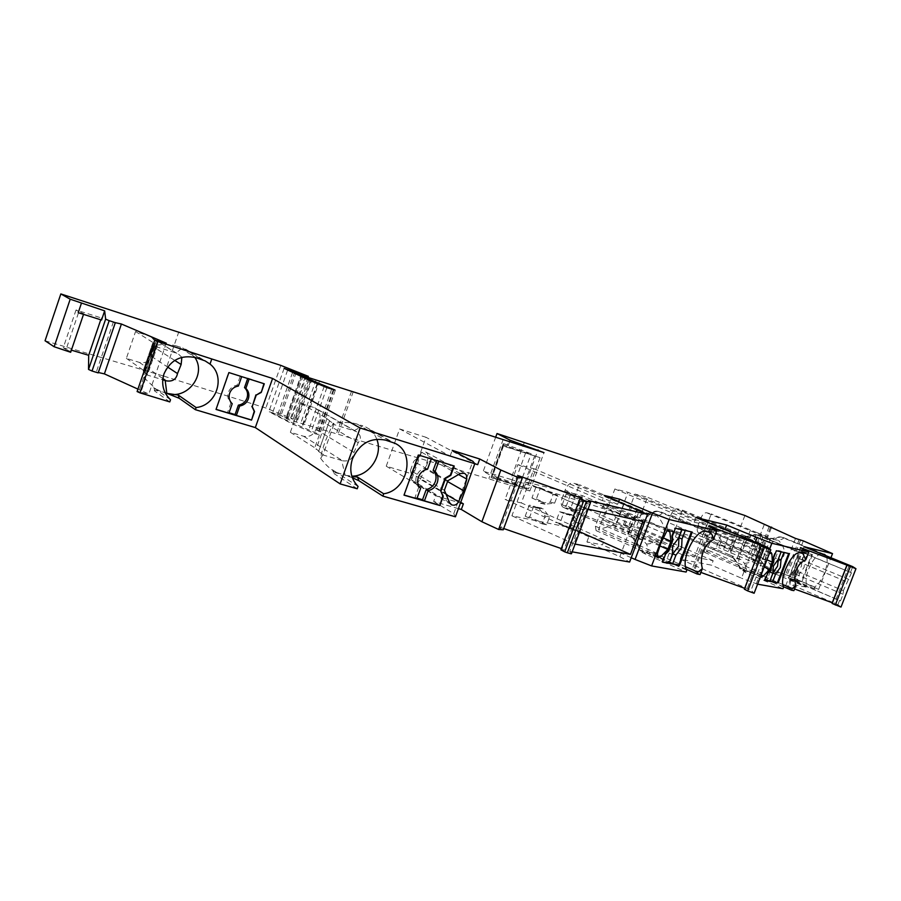 <?xml version="1.0" encoding="UTF-8"?>
<svg xmlns="http://www.w3.org/2000/svg" width="901" height="901" viewBox="0 0 901 901"><rect width="100%" height="100%" fill="white"/><g stroke="black" fill="none" stroke-linecap="round" stroke-linejoin="round"><path stroke-width="0.68" stroke-dasharray="4.5 3.38" d="M794.333 579.489L796.968 580.616L799.694 573.565L804.086 567.393L804.773 560.422L802.127 559.318L801.439 566.279L797.047 572.45L794.333 579.489L791.833 579.005L794.558 571.944L797.205 573.059L797.892 566.065L802.307 559.87L799.649 558.766L802.386 551.682L805.043 552.775L802.307 559.87M794.558 571.944L795.234 564.961L799.649 558.766M178.86 331.703L163.577 376.044L265.84 408.018L291.496 418.301L293.208 419.258L286.36 417.231L290.156 419.359L279.648 414.854L268.881 411.667L292.915 424.213L315.755 433.978L319.236 434.44L286.191 420.103L272.53 413.041L281.011 415.552L287.836 419.382L494.199 480.458L494.75 478.949L491.045 477.53L502.724 445.657L506.441 447.065L508.524 441.355M524.371 442.29L510.743 479.4L732.074 549.069L758.439 561.357L750.972 559.206L781.933 573.667L789.794 575.964L818.626 589.412L814.031 588.556L814.628 587.024C818.48 584.344 821.813 579.557 824.629 572.642L825.068 571.437C827.478 564.285 827.805 559.048 826.059 555.737M814.628 587.024L776.651 570.907L779.511 573.869L770.141 570.581L776.651 570.907M755.748 555.737L763.597 535.284L761.525 534.507L753.687 554.96L766.289 560.017L769.623 563.598C771.909 568.52 772.078 570.851 770.141 570.581L766.897 569.567C759.554 565.006 772.213 534.924 780.649 536.883L783.296 537.537C784.489 538.1 782.913 539.046 778.554 540.375L770.186 538.911L781.066 536.962L822.365 553.856M769.623 563.598C777.203 562.742 781.944 560.095 783.825 555.647C785.413 551.085 783.656 545.995 778.554 540.375M357.123 424.089C350.669 422.186 342.662 421.938 333.1 423.357L332.987 424.247L354.014 430.746L362.844 425.88L357.123 424.089L385.628 440.139M329.439 421.004L318.594 451.502L329.439 421.004L334.102 423.718L323.177 454.419L320.643 458.361C321.15 454.25 322.614 448.754 325.024 441.884L333.1 423.357M427.57 469.184L425.655 468.092C421.353 468.97 418.301 471.606 416.51 475.998C415.079 480.503 415.823 484.254 418.717 487.272L420.609 488.41M447.56 481.539L425.126 468.723L428.11 457.64L427.716 453.811L425.846 452.02L421.431 452.403L418.537 457.021L413.739 461.312L447.853 480.751M238.393 386.045L237.076 385.234C232.886 385.932 229.98 388.286 228.37 392.318C227.131 396.474 227.976 399.988 230.915 402.882L232.221 403.727M70.841 351.705L66.043 349.565L78.883 311.633L83.714 313.694L78.218 312.692M176.889 346.074C170.559 344.148 163.284 343.945 155.04 345.466L155.175 346.389L175.898 352.978L182.543 347.887L176.889 346.074L196.035 357.708M154.105 344.373L154.792 344.362L145.151 372.417L144.442 372.473L154.105 344.373L157.27 346.367L147.539 374.647L146.356 374.76L143.969 377.699C143.293 373.408 144.025 368.104 146.131 361.774L155.04 345.466M525.204 516.217L542.222 523.875L545.128 516.025L538.1 507.342L535.87 507.905L529.281 505.146L525.204 516.217L529.664 517.129L533.741 506.114L529.281 505.146M538.866 507.973L543.292 508.93L549.542 516.949L546.648 524.754L529.664 517.129M535.87 507.905L543.292 508.93M536.027 486.867L553.169 494.3L550.263 502.172L539.676 503.073L538.426 500.979L542.852 501.958L536.377 498.963L531.939 497.96L536.027 486.867L540.454 487.914L536.377 498.963M553.169 494.3L557.561 495.325L554.656 503.152L544.846 504.2L542.852 501.958M685.605 566.74L654.036 552.854L657.302 556.424L645.702 552.403L654.036 552.854M638.358 538.235L647.74 513.311L639.575 509.853L630.25 534.698L642.537 539.812L646.569 544.136C648.776 550.027 648.483 552.786 645.702 552.403L640.791 550.86C630.621 544.441 645.972 508.547 657.741 511.284L661.616 512.23C663.294 513.007 661.83 514.246 657.201 515.935L645.713 513.885L658.327 511.385L706.114 531.477M646.569 544.136C655.703 543.1 661.402 539.868 663.643 534.462C665.535 528.921 663.384 522.749 657.201 515.935M669.049 563.17L665.974 561.807L669.263 553.135L669.623 544.486L675.39 536.951L678.476 538.269M657.46 553.518L595.392 526.229L602.578 506.993L604.548 504.222L606.632 503.648L607.668 505.416L598.624 529.63L612.624 525.328L615.597 517.365L607.668 505.416M782.879 584.569L751.839 571.234L754.88 574.421L744.767 570.885L751.839 571.234M737.187 558.147L745.623 536.106L738.065 532.964L729.675 554.948L740.904 559.544L744.474 563.384C746.828 568.677 746.929 571.178 744.767 570.885L741.129 569.781C732.952 564.781 746.647 532.39 755.984 534.653L758.901 535.374C760.207 535.994 758.586 537.007 754.036 538.438L744.8 536.838L756.389 534.732L800.392 552.887M744.474 563.384C752.617 562.461 757.696 559.622 759.712 554.836C761.413 549.937 759.52 544.474 754.036 538.438M760.894 575.593L761.3 573.036L704.109 548.529L706.925 539.992L710.54 531.624L712.207 529.169L713.851 528.617L714.606 530.148L706.508 551.435L718.716 547.617L721.386 540.623L766.954 559.836M761.3 573.036L764.251 564.308L769.443 553.372M769.848 581.213L767.021 579.996L769.95 572.372L770.603 564.837L775.423 558.158L778.261 559.352M843.111 594.266L791.945 572.642L789.434 579.163L840.52 600.922L843.111 594.266L843.37 590.662L794.333 570.006L791.945 572.642M724.719 529.461L713.187 526.713L701.158 558.327L713.164 560.692L711.463 565.164L680.199 559.172L681.956 554.532L694.525 557.009L706.632 525.148L627.997 492.318L616.453 523.132L603.186 520.249L614.876 488.973L627.997 492.318M694.525 557.009L616.453 523.132M755.308 542.199L741.512 578.205L711.463 565.164M757.606 584.175L741.512 578.205M756.232 583.927L769.679 548.934M769.95 572.372L772.776 573.577M775.423 558.158L778.363 550.522L781.111 551.153L778.182 558.755M772.619 573.216L769.814 580.514L767.021 579.996M788.657 553.529L781.111 551.153M764.926 580.469L764.217 580.165L764.994 580.312M789.411 553.698L788.702 553.405M776.369 550.736L781.156 551.829M778.363 550.522L781.201 551.705M773.858 561.222L773.137 560.918L772.945 557.494L773.655 557.787M772.945 557.494L775.66 550.443M770.242 570.592L769.533 570.288L773.137 560.918M764.217 580.165L766.931 573.137L767.641 573.441M766.931 573.137L769.533 570.288M764.217 566.966L718.716 547.617M704.109 548.529L704.492 552.347L706.508 551.435M714.606 530.148L721.386 540.623M764.251 564.308L706.925 539.992M803.005 549.092L788.195 587.463L793.905 590.639M783.487 586.731L754.88 574.421M802.104 548.765L787.283 587.137L788.195 587.463M794.547 588.984L785.695 585.763L787.283 587.137M785.695 585.763L800.426 547.605M740.904 559.544L733.988 558.124L742.041 570.31L742.886 569.511L783.633 587.035M745.623 536.106L752.312 538.607M742.886 569.511L745.938 572.721L782.992 588.691M745.938 572.721L742.694 570.491M734.124 541.715L670.806 515.147L668.069 522.4L730.328 548.765C730.103 545.555 731.364 543.213 734.124 541.715C738.538 538.775 741.996 537.131 744.496 536.771L744.8 536.838M730.328 548.765C730.79 553.191 731.736 556.221 733.166 557.832L733.988 558.124M733.448 558.001L668.711 530.362L674.308 531.635L682.44 510.112L677.203 508.806C674.826 508.682 672.698 510.799 670.806 515.147M668.711 530.362C666.92 529.202 666.706 526.544 668.069 522.4M738.065 532.964L682.44 510.112M674.308 531.635L729.675 554.948M723.987 527.367L715.642 549.261M730.948 530.103L722.579 552.031M735.847 532.131L727.456 554.115M706.632 525.148L694.22 522.175L614.876 488.973M623.458 524.664L634.923 494.075L647.481 497.273L636.151 527.423L623.458 524.664L701.158 558.327M725.035 529.54L647.481 497.273M713.164 560.692L636.151 527.423M713.187 526.713L634.923 494.075M694.22 522.175L695.989 517.512M710.945 527.603L694.412 571.076L700.088 574.523M659.926 545.938L612.624 525.328M595.392 526.229L596.079 530.61L598.624 529.63M663.147 537.874L615.597 517.365M660.703 543.54L598.478 516.498M669.263 553.135L672.337 554.487M675.39 536.951L678.678 528.245L682.226 529.056L681.956 529.754M669.33 562.427L665.974 561.807M691.382 531.883L682.226 529.056M662.562 562.168L661.796 561.83L662.629 561.987M692.205 532.074L691.427 531.748M675.39 528.268L681.719 529.698M678.678 528.245L681.775 529.563M672.799 540.262L672.033 539.924L671.572 535.971L672.349 536.309M671.572 535.971L674.612 527.93M668.767 550.95L667.99 550.612L672.033 539.924M661.796 561.83L664.825 553.811L665.591 554.149M664.825 553.811L667.99 550.612M686.359 569.241L657.302 556.424M642.537 539.812L633.741 538.01L643.066 551.896L642.12 551.626L642.616 550.646L686.832 570.164M647.74 513.311L655.275 516.138M642.616 550.646L645.904 554.261L686.111 572.045M645.904 554.261C642.514 552.73 641.253 551.908 642.131 551.784L643.066 551.896M633.324 519.336L565.118 490.088L562.089 498.264L629.135 527.322C628.921 523.706 630.317 521.048 633.324 519.336C638.156 515.969 642.154 514.122 645.307 513.795L645.713 513.885M629.135 527.322C629.585 532.153 630.711 535.554 632.513 537.548L633.741 538.01M632.986 537.829L563.271 507.342L570.389 508.964L579.411 484.704L572.777 483.049C569.804 482.846 567.247 485.188 565.118 490.088M563.271 507.342C561.008 505.934 560.602 502.916 562.089 498.264M639.575 509.853L579.411 484.704M570.389 508.964L630.25 534.698M624.123 503.636L614.854 528.38M631.792 506.677L622.49 531.466M637.075 508.919L627.749 533.752M618.683 501.542L617.658 504.29L602.318 500.629L604.256 495.426M586.911 541.918L588.849 536.737L604.368 539.789L602.465 544.88L586.911 541.918L619.832 556.683L637.536 509.527M588.849 536.737L505.101 499.391L517.872 464.634L533.966 468.723L521.364 502.927L505.101 499.391M602.318 500.629L517.872 464.634M619.832 556.683L629.608 562.033M571.977 551.806L569.77 551.412L588.702 500.573M587.891 509.076L586.979 508.874L573.937 543.877L574.861 544.046M570.468 527.659L582.384 495.618L524.45 481.776L511.914 515.811L570.468 527.659L579.478 531.669M570.367 494.987L566.402 505.698L562.224 504.763L566.211 494.007L570.367 494.987L587.182 502.229L584.355 509.82L574.737 510.799L572.766 508.626L566.402 505.698M559.634 511.723L563.823 512.624L559.859 523.312L555.658 522.445L559.634 511.723L566.11 514.415L573.216 515.395L579.388 523.177L576.561 530.757L559.859 523.312M531.939 497.96L538.426 500.979M540.454 487.914L557.561 495.325M540.634 503.197L545.049 504.177M550.263 502.172L554.656 503.152M542.222 523.875L546.648 524.754M533.741 506.114L540.307 508.862M545.128 516.025L549.542 516.949M562.224 504.763L568.599 507.702L572.766 508.626M566.211 494.007L583.06 501.26L580.233 508.885L570.581 509.876L568.599 507.702M583.06 501.26L587.182 502.229M570.772 509.865L574.928 510.788M580.233 508.885L584.355 509.82M566.11 514.415L567.54 513.728L569.06 514.494L575.232 522.31L572.405 529.923L555.658 522.445M563.823 512.624L570.277 515.304M572.405 529.923L576.561 530.757M575.232 522.31L579.388 523.177M569.06 514.494L573.216 515.395M573.937 543.877L511.914 515.811M642.841 521.499L582.384 495.618M586.979 508.874L524.45 481.776M569.77 551.412L571.527 553.574L590.628 502.319M560.884 549.824L563.575 550.77L582.665 499.469M563.575 550.77L562.033 548.822L580.649 498.749M503.727 528.527L499.436 527.029L518.323 475.66M562.033 548.822L561.346 548.585M458.418 508.637L433.64 501.463L435.712 495.775L460.479 503.006M113.413 321.848L96.306 372.045L98.186 372.901M166.302 343.191L148.8 394.052L137.932 389.108M98.322 372.496L96.306 372.045M158.441 341.107L140.838 392.307L148.8 394.052M156.459 340.263L138.878 391.417L140.838 392.307M137.098 391.541L138.878 391.417M194.819 357.348L185.583 349.104L182.543 347.887L201.925 359.612M170.514 399.762L153.643 387.621L154.454 390.82L154.6 390.167L161.166 391.653L153.643 387.621M169.771 401.914L154.454 390.82M143.969 377.699L156.875 389.84L165.232 392.881M154.792 344.362L152.753 343.078L143.158 371.021L145.151 372.417M174.738 360.423L154.409 347.448L151.357 356.323C148.98 361.526 144.993 363.553 139.407 362.416L126.365 358.373L135.555 331.523L149.836 336.231L175.898 352.978M154.409 347.448C155.682 342.549 154.161 338.81 149.836 336.231M152.753 343.078L143.158 371.021M126.365 358.373L143 369.996M152.539 342.222L135.555 331.523M181.878 357.337L178.195 353.845M157.27 346.367L155.175 346.389M146.356 374.76L162.709 379.772M144.442 372.473L147.539 374.647M45.05 340.758L163.577 376.044M78.883 311.633L76.033 309.989L101.374 317.974L100.754 319.776M101.543 320.024L101.374 317.974M76.033 309.989L63.261 347.752L71.382 350.162M66.043 349.565L63.261 347.752M230.915 402.882L227.615 412.331L229.057 412.759M227.615 412.331L228.91 413.199M216.071 409.336L228.55 372.372L241.716 376.55L240.387 375.762L237.076 385.234M247.685 378.533L240.387 375.762M247.831 378.116L263.948 383.601M386.236 466.189L399.639 428.955L426.027 437.3L412.726 474.095L386.236 466.189L435.712 495.775M474.793 463.756L450.128 456.075L399.639 428.955M477.676 464.657L426.027 437.3M450.128 456.075L452.212 450.354M433.64 501.463L453.755 513.671L472.867 461.278M453.755 513.671L455.444 516.802M444.396 490.257L410.451 470.412L413.739 461.312M446.153 494.446L420.294 479.231C418.616 482.125 416.397 483.082 413.615 482.125L411.532 479.794L411.757 475.796L410.451 470.412M420.294 479.231L425.126 468.723M421.431 452.403L411.532 479.794M418.717 487.272L414.989 497.555L417.073 498.152M414.989 497.555L416.87 498.715M404.053 495.009L418.019 454.757L431.32 458.846L429.394 457.787L425.655 468.092M436.715 460.625L429.394 457.787M436.906 460.096L454.239 466.02M460.738 502.296L412.726 474.095M499.436 527.029L500.528 528.831L519.562 477.079M500.528 528.831L503.265 529.788M318.594 451.502L323.177 454.419M322.524 454.825L341.648 460.467L345.184 475.266L335.949 472.304L332.469 469.781L333.933 473.521L333.742 472.428L339.44 473.611L335.949 472.304M320.643 458.361C325.351 464.679 330.284 469.218 335.431 471.966M334.102 423.718L332.987 424.247M352.336 477.688L345.184 475.266L351.953 476.573M345.184 475.266L351.818 476.145M376.764 439.204C374.591 433.629 370.885 429.552 365.648 426.973L391.518 441.963M358.204 442.639L319.438 419.832C320.914 414.483 319.427 410.496 314.99 407.871L356.233 431.556C360.941 434.879 361.594 438.573 358.204 442.639L353.992 452.403C352.91 458.936 349.115 461.717 342.617 460.771L341.648 460.467M356.233 431.556L354.014 430.746M319.438 419.832L316.037 429.405C313.447 435.048 309.291 437.334 303.592 436.253L290.347 432.277L300.596 403.254L314.99 407.871M329.811 420.835L325.452 417.67L314.753 447.774L318.999 451.266M290.347 432.277L314.753 447.774M325.452 417.67L300.596 403.254M326.804 419.089L316.048 449.385M358.057 486.427L332.469 469.781M357.213 488.77L333.933 473.521M604.368 539.789L521.364 502.927M617.658 504.29L533.966 468.723M631.218 557.73L602.465 544.88M767.551 547.29L751.074 590.2L754.114 593.252M680.199 559.172L751.074 590.2M681.956 554.532L603.186 520.249M763.237 546.704L746.614 590.02L744.665 588.308M744.327 589.186L746.614 590.02M761.356 546.017L745.071 588.454M708.603 526.06L692.193 569.252L694.412 571.076M700.888 572.417L692.193 569.252M709.92 527.231L693.398 570.705M805.043 552.775L800.065 551.615L797.543 558.147L797.678 561.323L794.333 570.006M789.434 579.163L794.479 580.131L791.833 579.005M797.205 573.059L794.479 580.131M804.086 546.749L801.991 552.189L851.479 572.811L800.065 551.615M802.386 551.682L804.852 552.257L802.127 559.318M801.991 552.189L812.443 554.622L804.852 552.257M796.968 580.616L801.293 581.449L811.778 554.352M804.773 560.422L807.51 553.349M797.047 572.45L799.694 573.565M812.443 554.622L801.958 581.731L801.293 581.449M801.958 581.731L791.371 579.692L840.52 600.922M791.371 579.692L789.693 584.028L837.919 604.661L841.005 607.071M821.295 553.788C816.925 554.813 812.781 559.712 808.895 568.497C806.035 575.942 805.348 581.629 806.845 585.56L806.249 587.103L789.693 584.028M806.845 585.56L768.598 569.286L767.697 570.04M768.598 569.286L771.47 572.281L806.249 587.103M771.47 572.281L767.708 570.142M761.525 534.507L756.919 532.604L749.091 553.023L753.687 554.96M759.599 558.597L698.579 532.829L703.591 533.989L711.216 513.919L706.497 512.725C704.345 512.624 702.397 514.595 700.64 518.649L698.084 525.407L756.761 550.004L759.352 558.451L768.271 570.209M698.579 532.829C696.957 531.759 696.788 529.281 698.084 525.407M756.919 532.604L711.216 513.919M703.591 533.989L749.091 553.023M750.398 530.058L742.593 550.443M756.761 550.004C756.547 547.02 757.73 544.835 760.32 543.449C764.453 540.724 767.652 539.181 769.904 538.843L770.186 538.911M766.289 560.017L760.061 558.699M763.597 535.284L776.944 540.532M770.704 538.201L762.832 558.721M818.626 589.412L830.925 557.73M814.031 588.556L779.511 573.869M851.479 572.811L843.37 590.662M850.567 572.203L852.718 566.65M837.919 604.661L839.642 600.235M797.678 561.323L846.816 581.798M848.877 579.467L797.543 558.147M504.29 443.833L531.196 453.811L525.711 452.662L503.513 444.857L503.276 443.754L504.29 443.833L492.881 474.973L496.631 477.113L496.079 478.6L524.01 488.038L529.867 490.966L494.199 480.458M496.079 478.6L483.251 471.223L510.743 479.4M832.13 603.456L834.146 604.188L832.389 602.792M301.553 374.174L286.36 417.231M307.996 377.406L293.208 419.258M306.622 375.48L291.496 418.301M280.819 365.389L265.84 408.018M284.108 368.34L268.881 411.667M294.762 371.944L279.648 414.854M302.026 375.3L286.833 418.368M305.281 376.539L290.156 419.359M503.22 439.35L488.905 478.442M506.441 447.065L540.059 457.64L502.724 445.657M534.71 455.715L523.177 487.024L491.045 477.53M540.059 457.64L528.527 488.916L494.75 478.949M528.527 488.916L523.177 487.024M529.867 490.966L544.001 452.629M524.01 488.038L537.784 450.658M525.711 452.662L514.167 484.051L519.742 484.929L531.196 453.811M496.631 477.113L519.742 484.929M509.606 441.704L508.096 445.815M495.764 436.985L483.251 471.223M492.881 474.973L491.845 474.985L491.957 476.392L514.167 484.051M503.276 443.754L491.845 474.985M503.513 444.857L491.957 476.392M803.332 540.904L789.794 575.964M799.164 539.575L785.695 574.511M800.606 540.026L787.057 575.142M795.515 538.426L781.933 573.667M764.172 524.776L750.972 559.206M769.049 526.894L756.074 560.692M770.366 527.468L757.381 561.3M771.29 527.873L758.439 561.357M744.902 515.485L732.074 549.069M353.26 391.665L338.179 434.012M351.536 391.259L336.422 433.696M319.506 381.067L304.234 424.213M316.105 379.85L300.833 423.008M312.309 378.645L297.026 421.882M310.462 378.195L295.145 421.533M303.186 375.886L287.836 419.382M296.215 372.406L281.011 415.552M287.599 370.221L272.53 413.041M849.035 565.929L834.146 604.188M308.57 379.907L292.915 424.213M333.212 389.829L317.366 434.44M460.174 473.566L421.645 452.291M664.915 533.752L602.578 506.993M767.956 555.726L710.54 531.624M761.12 575.029L706.395 551.547M769.747 553.068L714.594 530.013M802.363 553.349L758.428 535.228M669.015 530.464L733.684 558.068M744.496 536.771L677.203 508.806M657.054 555.557L598.489 529.754M667.134 530.689L607.646 505.258M708.625 532.063L660.929 512.016M563.711 507.477L633.335 537.931M645.307 513.795L572.777 483.049M176.844 353.293L148.564 335.713M151.357 356.323L167.586 367.022M139.407 362.416L162.856 378.555M449.588 502.634L411.622 479.996M458.541 474.523L428.11 457.64M316.037 429.405L353.992 452.403M303.592 436.253L342.617 460.771M354.983 431.05L313.818 407.41M824.133 554.284L782.901 537.413M760.32 543.449L700.64 518.649M769.904 538.843L706.497 512.725M698.827 532.908L759.791 558.654M301.644 373.442L286.563 416.183M292.498 372.654L277.317 415.744M301.475 376.798L286.191 420.103M310.676 380.808L295.337 424.202M333.911 390.043L318.301 433.989M324.157 386.484L308.829 429.743M317.648 383.758L302.319 427.063M317.152 383.556L301.824 426.871M331.602 389.322L315.755 433.978M326.872 387.61L311.025 432.277M335.273 390.381L319.461 434.913M464.522 473.25L425.846 452.02M704.492 552.347L761.57 576.888M771.222 552.583L713.851 528.617M758.901 535.374L802.87 553.507M733.166 557.832L741.129 569.781M744.553 536.782L755.984 534.653M596.079 530.61L658 557.956M668.936 530.239L606.632 503.648M661.616 512.23L709.369 532.3M632.513 537.548L640.791 550.86M645.353 513.807L657.741 511.284M544.846 504.2L540.431 503.22M537.323 507.195L541.76 508.153M574.737 510.799L570.581 509.876M567.54 513.728L571.707 514.629M185.583 349.104L205.101 360.884M154.6 390.167L154.026 387.993M413.615 482.125L451.041 504.481M411.757 475.796L418.537 457.021M365.648 426.973L394.39 443.078M333.742 472.428L333.381 470.705M783.296 537.537L824.561 554.419M759.352 558.451L766.897 569.567M769.938 538.854L780.649 536.883"/><path stroke-width="1.35" d="M92.037 371.021L98.186 372.901L115.317 322.659L109.179 320.655L92.037 371.021L88.523 369.421L105.631 319.145L104.662 310.856L70.21 299.2L60.84 293.929L280.819 365.389L308.367 376.348L301.553 374.174L305.428 376.1L302.117 375.053L284.108 368.34L308.57 379.907L326.872 387.61L335.003 390.02L317.434 382.745L317.152 383.556M139.982 392.859L137.098 391.541L154.747 340.173L157.664 341.423L139.982 392.859L169.771 401.914L170.514 399.762C163.194 392.566 161.02 383.927 163.982 373.87C170.458 359.871 181.146 354.487 196.035 357.708L205.101 360.884L210.012 364.072L211.78 358.97L272.586 378.465L255.332 427.581L340.15 483.905L357.213 488.77L358.057 486.427C350.917 478.983 349.047 469.77 352.46 458.8C359.623 443.461 370.671 437.244 385.628 440.139L394.39 443.078C416.172 452.077 407.871 490.606 383.691 493.771L382.846 496.091L455.444 516.802L474.816 463.722L472.867 461.278L452.212 450.354L479.737 459.003L477.676 464.657L474.793 463.756M431.275 458.958L427.57 469.184C423.256 470.063 420.204 472.698 418.402 477.102C416.972 481.618 417.704 485.391 420.609 488.41L416.87 498.715L404.053 495.009M428.155 490.628L424.427 500.888L422.535 499.728L426.252 489.491L428.155 490.628C432.435 489.716 435.476 487.092 437.255 482.722C438.674 478.251 437.965 474.5 435.104 471.46L433.178 470.367L436.715 460.625M426.252 489.491C430.52 488.59 433.55 485.966 435.329 481.607C436.748 477.147 436.039 473.397 433.178 470.367M466.448 475.109L464.522 473.25L460.174 473.566L447.853 480.751L444.396 490.257L449.588 502.634L451.626 504.83C454.498 505.81 456.807 504.785 458.564 501.756L463.643 490.73L466.819 479.107L466.448 475.109M241.682 376.629L238.393 386.045C234.192 386.743 231.287 389.108 229.676 393.151C228.426 397.307 229.271 400.832 232.221 403.727L228.91 413.199L216.071 409.336M239.689 406.002L236.389 415.451L235.071 414.573L238.371 405.157L239.689 406.002C243.856 405.292 246.739 402.927 248.338 398.918C249.588 394.807 248.766 391.293 245.86 388.387L244.52 387.565L247.685 378.533M238.371 405.157C242.538 404.436 245.41 402.083 247.009 398.084C248.248 393.974 247.426 390.471 244.52 387.565M70.864 351.717L70.672 352.28L54.15 346.761L45.05 340.758L60.84 293.929M713.367 539.631C712.961 535.757 711.632 533.313 709.369 532.3L706.114 531.477C696.068 527.907 679.838 560.377 686.832 570.164L686.111 572.045L651.614 565.929L669.15 519.494L716.768 530.689L713.367 539.631C708.76 541.985 705.37 545.927 703.185 551.468C701.136 557.077 700.854 562.787 702.341 568.599L697.892 572.146L685.605 566.74M669.567 562.472L672.63 563.823L675.908 555.174L681.618 547.65L682.023 539.035L678.949 537.717L678.554 546.333L672.844 553.833L669.33 562.427M662.629 561.987L669.049 563.17L672.337 554.487L672.72 545.826L678.476 538.269L681.719 529.698M670.963 541.253L667.878 549.407L660.354 557.009L658 557.956L657.46 553.518L660.703 543.54L666.909 530.88L668.936 530.239L669.86 531.849L670.963 541.253L663.147 537.874M757.606 584.175L782.992 588.691L783.633 587.035C778.543 578.6 792.61 549.993 800.392 552.887L802.87 553.507L805.798 559.859C801.349 561.852 798.14 565.287 796.18 570.175C794.344 575.131 794.254 580.21 795.921 585.413L792.272 588.59L782.879 584.569M769.443 553.372L771.222 552.583L771.898 553.969L772.371 562.111L766.954 559.836M778.351 559.127L777.518 566.267L772.619 573.216M770.073 580.627L772.63 581.719L775.558 574.128L780.345 567.461L781.009 559.949L778.441 558.868M764.994 580.312L769.848 581.213L772.776 573.577L773.43 566.042L778.261 559.352L781.156 551.829M769.679 548.934L771.853 543.258L757.077 537.604L755.308 542.199M795.921 585.413L793.905 590.639L791.641 590.234L792.272 588.59M805.798 559.859L808.85 551.975L800.426 547.605L849.035 565.929L847.019 565.186L832.13 603.456L841.005 607.071L855.95 568.722L847.019 565.186M771.853 543.258L808.85 551.975M764.926 580.469L767.641 573.441L770.242 570.592L773.858 561.222L773.655 557.787L776.369 550.736L789.411 553.698L778.149 582.913L764.926 580.469M760.894 575.593L761.57 576.888L763.417 576.021L769.623 569.263L772.371 562.111M772.63 581.719L777.45 582.609L788.657 553.529M781.009 559.949L783.904 552.448M772.731 572.923L775.558 574.128M778.149 582.913L777.45 582.609M769.623 569.263L764.217 566.966M791.641 590.234L783.487 586.731M770.805 549.813L754.114 593.252L747.672 590.91L764.352 547.459L770.805 549.813L767.551 547.29L695.989 517.512L726.747 525.058L757.077 537.604M726.747 525.058L724.719 529.461M702.341 568.599L700.088 574.523L697.183 574.016L697.892 572.146M716.768 530.689L708.603 526.06L761.582 545.398L761.356 546.017M662.562 562.168L665.591 554.149L668.767 550.95L672.799 540.262L672.349 536.309L675.39 528.268L692.205 532.074L679.602 565.31L662.562 562.168M667.878 549.407L659.926 545.938M681.956 529.754L678.949 537.717M672.63 563.823L678.836 564.972L691.382 531.883M682.023 539.035L685.256 530.498M672.844 553.833L675.908 555.174M679.602 565.31L678.836 564.972M697.183 574.016L686.359 569.241M669.15 519.494L652.515 513.097L635.07 559.442L631.218 557.73M651.614 565.929L635.07 559.442M571.977 551.806L629.608 562.033L647.526 514.403L604.256 495.426L619.573 499.177L652.515 513.097M571.527 553.574L590.628 502.319L588.702 500.573L647.526 514.403M574.861 544.046L630.475 554.397L642.841 521.499L587.891 509.076M630.475 554.397L579.478 531.669M590.358 502.454L583.848 500.37L564.69 551.862L567.337 552.775L586.495 501.316M571.234 553.811L567.337 552.775M564.69 551.862L560.884 549.824L579.962 498.512L583.848 500.37M580.649 498.749L580.965 497.893L582.665 499.469L579.962 498.512M498.647 529.484L481.889 521.735L500.855 470.018L517.816 477.361L498.647 529.484L503.265 529.788L522.298 478.048L519.562 477.079L518.323 475.66L580.965 497.893M561.346 548.585L503.727 528.527M460.479 503.006L463.373 503.85L461.323 509.47L458.418 508.637M105.631 319.145L109.179 320.655M115.317 322.659L121.41 324.011L104.392 373.881L98.322 372.496M137.932 389.108L104.392 373.881M154.747 340.173L166.302 343.191L121.41 324.011M157.664 341.423L211.78 358.97M179.13 398.242L178.252 395.055L196.114 407.556L195.371 409.685L179.13 398.242L166.831 393.365L178.252 395.055M181.878 357.337L181.146 364.5L177.508 373.566C176.247 379.445 172.463 381.855 166.133 380.819L165.187 380.526L166.831 393.365C186.991 400.438 206.96 374.602 194.819 357.348M210.012 364.072C226.072 376.46 216.713 405.529 196.114 407.556M162.709 379.772L165.187 380.526M166.831 393.365L165.232 392.881M104.662 310.856L101.543 320.024L78.218 312.692L81.36 303.434M88.523 369.421L88.681 355.298L100.754 319.776M71.382 350.162L88.681 355.298M255.332 427.581L195.371 409.685M261.267 392.419L264.297 383.803L228.888 372.563L216.026 409.437L251.548 420.125L254.555 411.543L252.212 406.588L256.244 395.1L261.267 392.419L263.925 383.68M256.244 395.1L260.93 392.217M252.212 406.588L255.907 394.886M251.548 420.125L254.228 411.318L251.875 406.374M251.21 419.911L236.389 415.451M229.057 412.759L235.071 414.573M249.138 378.994L245.86 388.387M340.15 483.905L360.13 428.009L474.816 463.722M272.586 378.465L360.13 428.009M441.062 490.91L445.601 478.431L450.827 475.379L454.239 466.02L418.503 455.028L403.997 495.156L439.879 505.495L443.269 496.158L440.578 490.628L445.117 478.149L450.342 475.109L453.71 465.851M463.643 490.73L447.56 481.539M439.879 505.495L442.785 495.877L440.578 490.628M439.395 505.202L424.427 500.888M417.073 498.152L422.535 499.728M438.798 461.267L435.104 471.46M463.373 503.85L460.738 502.296M479.737 459.003L500.855 470.018M481.889 521.735L461.323 509.47M517.816 477.361L522.298 478.048M351.953 476.573L357.438 477.023L383.691 493.771M351.818 476.145C369.083 476.494 383.443 455.163 376.764 439.204M352.336 477.688L358.97 480.762L357.438 477.023M358.97 480.762L382.846 496.091M619.573 499.177L618.683 501.542M764.352 547.459L760.94 545.86L744.327 589.186L747.672 590.91M760.94 545.86L763.237 546.704L761.582 545.398M744.665 588.308L700.888 572.417M317.434 382.745L287.779 369.725L296.215 372.406L303.186 375.886L544.001 452.629L510.157 440.206L497.025 433.539L744.902 515.485L795.515 538.426L803.332 540.904L832.524 553.608L804.086 546.749L852.718 566.65L855.95 568.722M826.059 555.737L824.561 554.419L821.295 553.788M832.389 602.792L794.547 588.984M308.367 376.348L307.996 377.406M537.784 450.658L538.055 449.914M510.157 440.206L509.606 441.704M497.025 433.539L495.764 436.985M830.925 557.73L832.524 553.608M771.594 527.096L771.29 527.873M847.098 564.668L832.287 602.713M850.262 566.65L835.328 605.01M70.21 299.2L54.15 346.761M763.417 576.021L761.12 575.029M771.898 553.969L769.747 553.068M660.354 557.009L657.054 555.557M669.86 531.849L667.134 530.689M181.146 364.5L174.738 360.423M167.586 367.022L177.508 373.566M162.856 378.555L166.133 380.819M458.564 501.756L446.153 494.446M466.819 479.107L458.541 474.523M301.666 376.235L301.475 376.798M310.901 380.143L310.676 380.808M324.495 385.549L324.157 386.484M317.94 382.936L317.648 383.758M70.672 352.28L83.523 314.359M451.041 504.481L451.626 504.83"/></g></svg>
